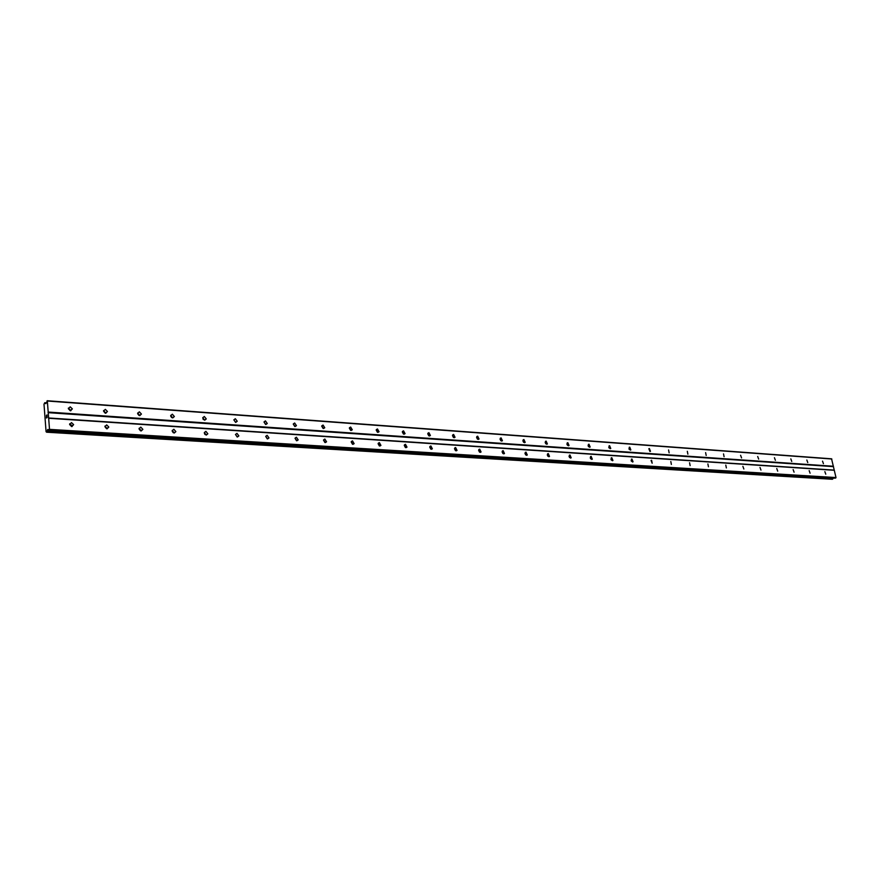 <?xml version="1.0" encoding="UTF-8"?>
<svg xmlns="http://www.w3.org/2000/svg" width="880" height="880" viewBox="0 0 880 880"><rect width="100%" height="100%" fill="white"/><g stroke="black" fill="none" stroke-linecap="round" stroke-linejoin="round"><path stroke-width="1.32" d="M823.427 463.683L822.525 461.142L823.427 463.683M807.763 462.583L806.85 460.02L807.763 462.583M791.758 461.461L790.823 458.876L791.758 461.461M775.39 460.306L774.444 457.699L775.39 460.306M758.67 459.129L757.702 456.511L758.67 459.129M741.565 457.93L740.586 455.279L741.565 457.93M724.075 456.698L723.514 453.904L724.075 456.698M706.189 455.444L705.617 452.617L706.189 455.444M687.874 454.157L687.313 451.297L687.874 454.157M669.13 452.837L668.569 449.944L669.13 452.837M649.935 451.495L648.846 448.745L649.385 448.558L650.474 451.308L649.935 451.495M630.289 450.109L629.167 447.348L629.739 447.15L630.85 449.911L630.289 450.109M610.148 448.69L609.004 445.918L609.609 445.698L610.753 448.47L610.148 448.69M589.512 447.238L588.335 444.455L588.973 444.213L590.161 447.007L589.512 447.238M568.37 445.753L567.149 442.959L567.831 442.684L569.041 445.489L568.37 445.753M546.678 444.235L545.424 441.419L546.15 441.122L547.393 443.938L546.678 444.235M524.436 442.673L523.138 439.857L523.908 439.527L525.195 442.343L524.436 442.673M501.611 441.067L500.269 438.24L501.094 437.877L502.425 440.704L501.611 441.067M478.181 439.417L476.795 436.601L477.664 436.194L479.05 439.01L478.181 439.417M454.124 437.723L452.694 434.918L453.618 434.456L455.048 437.272L454.124 437.723M429.418 435.996L427.933 433.191L428.923 432.674L430.397 435.49L429.418 435.996L430.397 435.49M404.03 434.203L402.49 431.42L403.546 430.848L405.075 433.642L404.03 434.203L405.075 433.642M377.938 432.377L376.343 429.616L377.465 428.967L379.049 431.739L377.938 432.377M351.098 430.485L349.448 427.757L350.647 427.042L352.286 429.77L351.098 430.485M323.499 428.549L321.783 425.865L323.059 425.051L324.764 427.746L323.499 428.549M295.097 426.547L293.326 423.918L294.668 423.005L296.439 425.645L295.097 426.547M265.859 424.501L264.011 421.927L265.43 420.893L267.267 423.478L265.859 424.501M235.741 422.378L233.838 419.881L235.334 418.726L237.226 421.245L235.741 422.378M204.71 420.2L202.741 417.78L204.314 416.493L206.272 418.924L204.71 420.2M172.711 417.945L170.698 415.624L172.337 414.194L174.361 416.526L172.711 417.945L170.742 415.316M139.722 415.635L137.643 413.402L139.359 411.818L141.427 414.051L139.722 415.635M137.698 412.962L139.81 415.635M105.677 413.237L103.554 411.114L105.336 409.365L107.448 411.499L105.677 413.237M103.609 410.531L105.864 413.237M70.521 410.773L68.365 408.76L70.202 406.835L72.358 408.859L70.521 410.773M68.409 408.034L70.829 410.762M825.759 474.188L824.857 471.636L825.759 474.188M810.084 473.198L809.171 470.624L810.084 473.198M794.068 472.186L793.144 469.59L794.068 472.186M777.7 471.152L776.765 468.534L777.7 471.152M760.969 470.096L760.012 467.456L760.969 470.096M743.864 469.018L742.885 466.356L743.864 469.018M726.363 467.918L725.791 465.102L726.363 467.918M708.455 466.785L707.883 463.947L708.455 466.785M690.129 465.63L689.568 462.748L690.129 465.63M671.374 464.442L670.813 461.538L671.374 464.442M652.168 463.232L651.079 460.471L651.607 460.284L652.168 463.232M632.489 461.989L631.378 459.206L631.939 459.008L633.05 461.791L632.489 461.989M612.337 460.713L611.193 457.919L611.787 457.699L612.931 460.504L612.337 460.713M591.679 459.404L590.513 456.599L591.14 456.357L592.306 459.173L591.679 459.404M570.515 458.073L569.305 455.246L569.976 454.982L571.175 457.809L570.515 458.073M548.801 456.698L547.558 453.871L548.273 453.574L549.505 456.412L548.801 456.698M526.526 455.29L525.239 452.452L525.998 452.133L527.285 454.971L526.526 455.29M503.668 453.849L502.348 451.011L503.151 450.648L504.471 453.497L503.668 453.849M480.216 452.364L478.841 449.526L479.699 449.13L481.074 451.968L480.216 452.364M456.126 450.846L454.707 448.008L455.62 447.557L457.039 450.406L456.126 450.846M431.387 449.284L429.913 446.457L430.892 445.951L432.355 448.789L431.387 449.284M405.966 447.678L404.437 444.873L405.482 444.301L407 447.117L405.966 447.678L407 447.117M379.83 446.028L378.235 443.245L379.357 442.607L380.93 445.401L379.83 446.028M352.946 444.334L351.307 441.584L352.484 440.869L354.134 443.63L352.946 444.334M325.303 442.585L323.587 439.879L324.852 439.065L326.557 441.793L325.303 442.585M296.846 440.792L295.075 438.13L296.406 437.228L298.177 439.89L296.846 440.792M267.553 438.944L265.716 436.348L267.124 435.325L268.961 437.921L267.553 438.944M237.38 437.03L235.477 434.511L236.962 433.367L238.865 435.897L237.38 437.03M206.283 435.072L204.314 432.641L205.887 431.343L207.845 433.796L206.283 435.072M174.218 433.048L172.194 430.705L173.844 429.264L175.868 431.618L174.218 433.048M141.152 430.958L139.073 428.725L140.789 427.119L142.868 429.363L141.152 430.958M139.139 428.241L141.229 430.958M107.03 428.802L104.907 426.679L106.689 424.897L108.812 427.042L107.03 428.802M104.973 426.052L107.206 428.802M71.797 426.58L69.63 424.578L71.478 422.62L73.634 424.633L71.797 426.58M69.685 423.786L72.149 425.799L72.083 426.58M501.732 441.045L502.425 440.704M202.906 418.847L203.467 419.639M170.764 416.306L171.754 417.615M137.676 413.776L138.996 415.437M103.565 411.213L105.171 413.138M68.354 408.595L70.235 410.729M204.424 433.587L205.106 434.577M172.238 431.299L173.305 432.751M139.095 429.011L140.459 430.782M104.907 426.679L106.557 428.714M69.619 424.303L71.533 426.547M46.519 417.879L46.464 417.054L46.519 417.879M47.102 417.417L47.036 416.581L47.102 417.417M46.42 417.087L46.486 418.033L46.42 417.087M47.08 416.548L46.486 418.033M46.442 415.514L46.431 416.207M46.981 415.811L46.915 414.931L46.981 415.811M46.959 414.887L47.036 415.998M45.771 403.656L47.344 401.016L49.511 429.374L48.895 430.32L48.279 429.517M47.729 429.484L46.926 431.915L46.079 431.717L44 404.228L44.726 402.743L45.54 403.612M835.164 478.126L836 477.565L831.556 458.81L47.135 400.73M832.161 479.259L833.305 478.027M172.249 430.375L174.207 433.048M204.358 432.443L206.173 435.061M235.488 434.445L237.193 437.008M265.694 436.403L267.3 438.9M295.031 438.306L296.527 440.737M323.51 440.154L324.907 442.508M351.186 441.958L352.495 444.235M378.092 443.718L379.313 445.896M404.261 445.423L405.394 447.524M429.715 447.095L430.76 449.086M454.487 448.723L455.455 450.615M478.599 450.307L479.501 452.1M502.084 451.858L502.909 453.541M524.964 453.376L525.712 454.927M547.272 454.861L547.943 456.28M569.019 456.324L569.613 457.6M590.227 457.754L590.733 458.865M610.918 459.162L611.336 460.086M631.125 460.57L631.433 461.252M202.774 417.604L204.622 420.189M233.849 419.837L235.576 422.356L237.226 421.245M264 422.004L265.617 424.457M293.271 424.105L294.789 426.492M321.706 426.151L323.125 428.472M349.338 428.153L350.658 430.386M376.2 430.089L377.432 432.245M402.325 431.992L403.469 434.049M427.746 433.829L428.802 435.798M452.474 435.633L453.464 437.503M476.564 437.393L477.466 439.153M500.027 439.109L500.852 440.748M522.874 440.792L523.622 442.31M545.16 442.431L545.82 443.817M566.874 444.037L567.468 445.28M588.071 445.621L588.566 446.699M608.74 447.183L609.147 448.063M628.936 448.734L629.222 449.361M48.037 412.654L833.294 466.62M48.444 417.967L834.075 470.096M48.191 412.06L833.47 466.246M47.344 401.016L831.853 459.008M45.177 403.128L46.134 403.194M47.223 431.002L833.052 478.522M47.278 430.87L833.118 478.434M49.357 429.968L835.824 477.939M49.511 429.374L836 477.565M48.664 418.264L834.372 470.294M44.836 402.809L46.211 402.919M44.803 402.754L46.222 402.853M46.585 432.19L832.26 479.27M46.926 431.915L832.7 479.105M47.014 431.684L832.81 478.951M47.531 429.858L48.565 429.924M48.939 430.309L835.296 478.137M73.634 424.633L72.149 425.799M108.812 427.042L107.283 428.186M142.868 429.363L141.306 430.485M175.868 431.618L174.262 432.718M207.845 433.796L206.217 434.874M238.865 435.897L237.204 436.953M268.961 437.921L267.366 438.911M298.177 439.89L296.703 440.77M326.557 441.793L325.204 442.574M354.134 443.63L352.891 444.323M380.93 445.401L379.797 446.028M432.355 448.789L431.409 449.284M457.039 450.406L456.17 450.846M481.074 451.968L480.271 452.375M504.471 453.497L503.745 453.849M527.285 454.971L526.614 455.301M549.505 456.412L548.9 456.698M571.175 457.809L570.614 458.073M72.358 408.859L70.873 410.047M107.448 411.499L105.93 412.665M141.427 414.051L139.865 415.206M174.361 416.526L172.766 417.659M206.272 418.924L204.644 420.024M267.267 423.478L265.694 424.479M296.439 425.645L294.987 426.536M324.764 427.746L323.422 428.538M352.286 429.77L351.065 430.485M379.049 431.739L377.927 432.377M455.048 437.272L454.179 437.734M479.05 439.01L478.247 439.417M525.195 442.343L524.524 442.673M547.393 443.938L546.777 444.235M569.041 445.489L568.48 445.753M44.759 402.732L46.233 402.842M46.552 432.201L832.216 479.27M48.895 430.32L835.23 478.148"/></g></svg>
